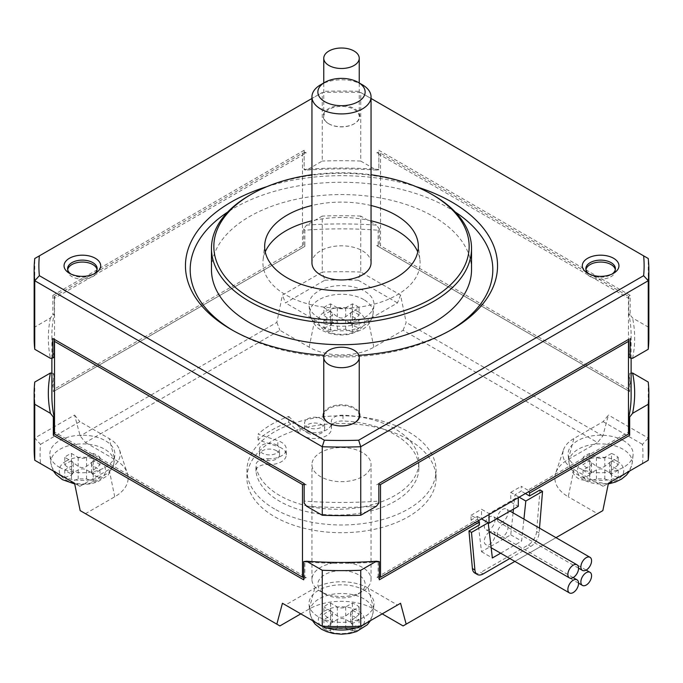 <?xml version="1.0" encoding="UTF-8"?>
<svg xmlns="http://www.w3.org/2000/svg" width="683" height="683" viewBox="0 0 683 683"><rect width="100%" height="100%" fill="white"/><g stroke="black" fill="none" stroke-linecap="round" stroke-linejoin="round"><path stroke-width="0.51" stroke-dasharray="3.42 2.56" d="M64.791 469.921L64.791 477.434A20.686 11.944 0 0 0 71.476 481.293L71.476 473.789A20.686 11.944 180 0 1 64.791 469.921L71.51 466.045A5.908 3.415 0 0 0 73.243 463.637A5.908 3.415 0 0 0 71.51 461.221L64.791 457.345A20.686 11.944 180 0 1 71.476 453.478L78.195 457.362A5.908 3.415 0 0 0 86.553 457.362L93.272 453.478A20.686 11.944 180 0 1 99.957 457.345L93.247 461.221A5.908 3.415 0 0 0 91.513 463.637A5.908 3.415 0 0 0 93.247 466.045L99.957 469.921A20.686 11.944 180 0 1 93.272 473.789L86.553 469.904A5.908 3.415 0 0 0 78.195 469.904L71.476 473.789M328.54 123.64L328.958 123.888A17.732 10.236 0 0 0 354.042 123.888A17.732 10.236 0 0 0 359.232 116.648A17.732 10.236 0 0 0 354.042 109.408A17.732 10.236 0 0 0 334.713 107.188A17.732 10.236 0 0 0 323.768 116.648A17.732 10.236 0 0 0 328.958 123.888L328.54 123.649A18.321 10.578 180 0 1 328.54 123.64A18.321 10.578 180 0 1 328.54 108.682A18.321 10.578 180 0 1 354.46 108.682A18.321 10.578 180 0 1 354.46 123.64A18.321 10.578 180 0 1 328.54 123.649M93.272 473.789L93.272 481.293A82.609 47.699 60 0 1 86.553 478.885L78.195 478.885A82.609 47.699 -60 0 1 71.476 481.293M93.272 481.293A20.686 11.944 0 0 0 97.003 479.586A20.686 11.944 0 0 0 99.957 477.434L99.957 469.921M99.957 457.345L99.957 464.85A82.609 47.699 -60 0 1 93.247 470.203L91.513 472.875L93.247 475.026A82.609 47.699 -120 0 0 99.957 477.434M99.957 464.85A20.686 11.944 0 0 0 93.272 460.991L93.272 453.478M71.476 453.478L71.476 460.991A82.609 47.699 -120 0 0 78.195 466.335C80.978 468 83.77 468 86.553 466.335A82.609 47.699 120 0 0 93.272 460.991M71.476 460.991A20.686 11.944 -0 0 0 67.745 462.698A20.686 11.944 -0 0 0 64.791 464.85L64.791 457.345M64.791 477.434A82.609 47.699 120 0 0 71.51 475.026L73.243 472.875L71.51 470.203A82.609 47.699 60 0 1 64.791 464.85M232.86 330.435A151.31 87.356 0 0 0 234.508 331.4L231.161 329.471L234.508 331.4A151.31 87.356 0 0 0 448.492 331.4A151.31 87.356 0 0 0 450.14 330.435M455.254 212.029A151.31 87.356 0 0 0 448.492 207.854A151.31 87.356 0 0 0 227.746 212.029M358.831 355.297A156.04 90.088 180 0 1 324.169 355.297M371.057 220.822A78.596 45.377 0 0 0 311.943 220.822M265.243 251.89A78.596 45.377 0 0 0 263.057 260.061A78.596 45.377 0 0 0 285.921 294.962A78.596 45.377 0 0 0 373.806 304.234A78.596 45.377 0 0 0 419.943 260.061A78.596 45.377 0 0 0 417.757 251.89M371.057 205.515A76.838 44.361 0 0 0 311.943 205.515M59.387 467.249A32.511 18.765 0 0 0 105.361 467.249A32.511 18.765 0 0 0 114.821 455.143A32.511 18.765 0 0 0 105.361 440.706A32.511 18.765 0 0 0 69.009 436.872A32.511 18.765 0 0 0 49.927 455.143A32.511 18.765 0 0 0 59.387 467.249M362.4 84.794A29.557 17.066 0 0 0 320.6 84.794M608.433 483.257L603.132 486.313L573.874 469.426A37.83 21.839 180 0 1 563.484 449.841L555.706 473.106A45.744 26.415 0 0 1 568.273 459.437L597.531 442.541L403.107 330.29L373.849 347.186A45.744 26.415 0 0 1 309.151 347.186L279.893 330.29L85.469 442.541L80.167 435.95L74.567 415.059L34.756 438.042L40.519 444.368A301.442 174.037 0 0 0 40.519 463.595L34.756 460.265M40.519 444.368L79.868 421.65L109.126 438.537A37.83 21.839 180 0 1 119.516 449.841A37.83 21.839 180 0 1 109.126 469.426L79.868 486.313L40.519 463.595M34.756 382.062L34.756 438.042A307.35 177.443 0 0 0 34.15 449.158M74.567 415.059L79.868 421.65M85.469 442.541L114.727 459.437L109.126 438.537M80.167 510.619L85.469 513.676L114.727 496.789A45.744 26.415 0 0 0 127.294 473.106A45.744 26.415 0 0 0 114.727 459.437M79.868 486.313L74.567 483.257M51.882 373.208L53.325 373.396L53.325 391.607L303.679 247.067L303.679 228.856L306.582 225.125L322.256 216.076L322.256 272.056L282.438 295.047L276.837 322.41L80.167 435.95M555.706 473.106A45.744 26.415 0 0 0 568.273 496.789L573.874 469.426M403.107 625.927L597.531 513.676L568.273 496.789M300.793 613.863L309.151 609.04A45.744 26.415 0 0 1 373.849 609.04L382.207 613.863M85.469 513.676L279.893 625.927M408.374 439.502A94.57 54.597 0 0 0 255.459 455.459A94.57 54.597 0 0 0 246.93 478.109A94.57 54.597 0 0 0 274.626 516.715A94.57 54.597 0 0 0 377.69 528.557A94.57 54.597 0 0 0 436.07 478.109A94.57 54.597 0 0 0 427.541 455.459A94.57 54.597 0 0 0 408.374 439.502M276.837 322.41L279.893 330.29M54.213 391.094L304.84 246.401L304.84 245.649A289.618 167.207 0 0 0 302.484 245.829L54.52 388.986A289.618 167.207 0 0 0 54.213 390.343L54.213 391.094L53.325 391.607M303.679 247.067L304.84 246.401M306.582 225.125A293.161 169.256 180 0 1 376.418 225.125L379.321 228.856L378.16 230.205A289.618 167.207 0 0 0 304.84 230.205L304.84 245.649A289.618 167.207 0 0 1 306.326 245.539M304.84 230.205L303.679 228.856M403.107 330.29L406.163 322.41L400.562 295.047L360.744 272.056L360.744 216.076L376.418 225.125M360.744 216.076A307.35 177.443 0 0 0 322.256 216.076M324.843 280.209A301.442 174.037 0 0 1 358.157 280.209L360.744 272.056A307.35 177.443 0 0 0 322.256 272.056L324.843 280.209L285.494 302.928L282.438 295.047M400.562 295.047L397.506 302.928L368.248 319.823A37.83 21.839 180 0 1 314.752 319.823L285.494 302.928M53.325 373.396L54.213 374.899A289.618 167.207 0 0 0 51.882 396.072M54.025 391.205A289.618 167.207 180 0 1 54.213 390.343L54.213 374.899M324.843 627.754L285.494 605.036L314.752 588.14A37.83 21.839 180 0 1 368.248 588.14L397.506 605.036L358.157 627.754M597.531 513.676L602.833 510.619M514.854 561.409L555.996 537.658M563.484 449.841A37.83 21.839 180 0 1 573.874 438.537L603.132 421.65L608.433 415.059L602.833 435.95L597.531 442.541M602.833 435.95L406.163 322.41M274.626 508.997A94.57 54.597 180 0 1 246.93 470.391A94.57 54.597 180 0 1 251.694 453.281A94.57 54.597 180 0 1 261.657 441.133A94.57 54.597 180 0 1 290.821 424.288A94.57 54.597 180 0 1 408.374 431.784A94.57 54.597 180 0 1 431.306 453.281A94.57 54.597 180 0 1 436.07 470.391A94.57 54.597 180 0 1 377.69 520.83A94.57 54.597 180 0 1 274.626 508.997M306.326 577.485A289.618 167.207 180 0 1 304.84 577.374L304.84 578.125A330.589 269.922 -60 0 0 306.326 577.485L54.025 431.818A331.187 270.417 -60 0 0 54.213 433.432M304.84 578.125L303.679 579.816M303.679 561.605L304.84 561.93A289.618 167.207 0 0 0 378.16 561.93L379.321 561.605M303.679 577.289A289.618 167.207 0 0 0 304.84 577.374L304.84 561.93M54.299 356.825A289.618 167.207 180 0 1 51.882 335.259A289.618 167.207 180 0 1 54.299 313.702L54.299 297.293A289.618 167.207 0 0 0 54.025 298.548L306.326 152.881A289.618 167.207 0 0 0 304.157 153.043L304.157 169.452A289.618 167.207 180 0 1 378.843 169.452L378.843 153.043A289.618 167.207 0 0 0 376.674 152.881L628.975 298.548A289.618 167.207 0 0 0 628.702 297.293A289.618 167.207 0 0 0 628.48 296.328L380.516 153.171A289.618 167.207 0 0 0 378.843 153.043L378.843 169.452M380.516 153.171L380.516 245.829A289.618 167.207 0 0 0 378.16 245.649L378.16 230.205M302.484 245.829L302.484 153.171L54.52 296.328A289.618 167.207 0 0 0 54.299 297.293L54.299 296.2L52.847 295.363L52.847 314.872L54.299 313.702M52.847 295.363L304.157 150.269L304.157 153.043A289.618 167.207 0 0 0 302.484 153.171M378.16 246.401L376.674 245.539A289.618 167.207 180 0 1 378.16 245.649L378.16 246.401L629.675 391.607L629.675 373.396L631.118 373.208M379.321 228.856L379.321 247.067M648.244 382.062L648.244 438.042L608.433 415.059M358.157 280.209L397.506 302.928M318.517 317.646A32.511 18.765 0 0 0 353.009 321.932A32.511 18.765 0 0 0 373.942 305.54A32.511 18.765 0 0 0 364.483 291.103A32.511 18.765 0 0 0 328.139 287.27A32.511 18.765 0 0 0 309.058 305.54A32.511 18.765 0 0 0 318.517 317.646M54.52 296.328L54.52 388.986M364.483 590.317A32.511 18.765 0 0 0 328.139 586.475A32.511 18.765 0 0 0 309.058 604.745A32.511 18.765 0 0 0 318.517 616.86A32.511 18.765 0 0 0 353.009 621.137A32.511 18.765 0 0 0 373.942 604.745A32.511 18.765 0 0 0 364.483 590.317M540.022 489.933L536.599 531.476A11.824 6.821 -60 0 1 528.275 544.974L480.712 572.431L483.223 573.882M474.805 573.02A11.824 6.821 120 0 0 480.712 572.431M648.244 460.265L603.132 486.313M642.481 463.595A301.442 174.037 0 0 0 642.481 444.368L648.244 438.042A307.35 177.443 0 0 1 648.85 449.158M603.132 421.65L642.481 444.368M623.613 440.706A32.511 18.765 0 0 0 577.639 440.706A32.511 18.765 0 0 0 568.179 455.143A32.511 18.765 0 0 0 577.639 467.249A32.511 18.765 0 0 0 612.13 471.535A32.511 18.765 0 0 0 633.073 455.143A32.511 18.765 0 0 0 623.613 440.706M288.764 416.425L300.05 427.831A16.793 9.69 0 0 0 318.944 432.399A16.793 9.69 0 0 0 331.426 423.025A16.793 9.69 0 0 0 331.349 422.103A10.937 6.309 180 0 1 331.298 421.505A10.937 6.309 180 0 1 342.994 415.204A81.567 47.093 180 0 1 418.833 460.487A81.567 47.093 180 0 1 418.884 462.186A81.567 47.093 180 0 1 340.16 509.245A81.567 47.093 180 0 1 255.954 465.465A10.937 6.309 180 0 1 255.929 465.021A10.937 6.309 180 0 1 262.152 459.326A10.937 6.309 180 0 1 267.898 458.737L267.898 464.525A10.937 6.309 0 0 0 255.929 470.809A10.937 6.309 0 0 0 255.954 471.253A81.567 47.093 0 0 0 340.16 515.042A81.567 47.093 0 0 0 418.884 467.975A81.567 47.093 0 0 0 417.979 460.982A81.567 47.093 0 0 0 342.994 421.001A10.937 6.309 0 0 0 331.298 427.293A10.937 6.309 0 0 0 331.349 427.899A16.793 9.69 180 0 1 331.426 428.822A16.793 9.69 180 0 1 318.944 438.187A16.793 9.69 180 0 1 300.05 433.628L288.764 422.214A98.711 56.988 0 0 0 258.063 439.946L277.819 446.46L277.819 440.672L258.063 434.157A98.711 56.988 180 0 1 288.764 416.425L288.764 422.214M267.898 464.525A16.793 9.69 0 0 0 271.16 464.525A16.793 9.69 0 0 0 286.288 454.878A16.793 9.69 0 0 0 277.819 446.46M276.598 450.78A10.049 5.797 0 0 0 265.653 449.516A10.049 5.797 0 0 0 259.446 454.878A10.049 5.797 0 0 0 262.392 458.985A10.049 5.797 0 0 0 273.345 460.24A10.049 5.797 0 0 0 279.543 454.878A10.049 5.797 0 0 0 276.598 450.78M307.529 432.92A10.049 5.797 0 0 0 318.483 434.175A10.049 5.797 0 0 0 324.681 428.822A10.049 5.797 0 0 0 321.736 424.715A10.049 5.797 0 0 0 310.791 423.46A10.049 5.797 0 0 0 304.584 428.822A10.049 5.797 0 0 0 307.529 432.92M54.025 431.818A289.618 167.207 0 0 0 54.213 432.68M378.843 484.665L378.843 483.573L376.674 484.828A289.618 167.207 0 0 0 378.843 484.665L378.843 501.074A289.618 167.207 180 0 1 304.157 501.074L304.157 484.665A289.618 167.207 0 0 0 306.326 484.828L304.157 483.573L304.157 484.665M378.16 561.93L378.16 577.374A289.618 167.207 0 0 0 379.321 577.289M379.321 579.816L378.16 577.374A289.618 167.207 0 0 1 376.674 577.485A331.187 270.417 60 0 0 378.16 578.125M376.674 245.539L628.975 391.205A289.618 167.207 0 0 0 628.787 390.343A289.618 167.207 0 0 0 628.48 388.986L380.516 245.829M628.48 388.986L628.48 296.328M378.843 150.269L630.153 295.363L630.153 314.872L632.578 317.996L648.244 327.046L648.244 258.516L360.744 92.529L360.744 161.06L376.418 170.101L378.843 169.785M376.418 170.101A293.161 169.256 0 0 0 306.582 170.101L322.256 161.06L322.256 92.529L34.756 258.516L34.756 327.046L50.422 317.996L52.847 314.872M304.157 150.269L304.157 169.785L306.582 170.101M628.975 391.205L628.787 374.899L629.675 373.396M629.675 391.607L628.787 391.094M631.118 396.072A289.618 167.207 0 0 0 628.787 374.899M70.81 273.968A14.778 8.529 0 0 0 71.928 274.694L69.418 273.251L71.928 274.694A14.778 8.529 0 0 0 92.828 274.694A14.778 8.529 0 0 0 93.947 273.968M54.025 339.161L54.025 339.161A289.618 167.207 0 0 0 54.299 340.416M50.422 317.996A293.161 169.256 0 0 0 50.422 358.319M311.943 174.754A127.67 73.713 180 0 1 371.057 174.754M433.449 195.312A130.035 75.07 0 0 0 249.551 195.312M513.053 512.873L510.764 534.815L481.506 551.71L477.332 516.476L471.065 520.096L479.423 524.92M477.332 516.476L481.506 518.892L510.764 501.996L510.764 492.349L518.286 496.686L489.037 513.582L481.506 509.236L481.506 518.892L488.2 522.751M471.065 520.096L471.065 515.272L477.75 519.131L376.674 577.485M478.587 520.583L477.75 519.131M628.787 433.432A330.589 269.922 60 0 0 628.975 431.818L527.899 490.172L528.736 491.623M527.899 490.172L521.214 486.313L521.214 491.137L514.948 494.757L513.445 509.142M525.398 493.553L521.214 491.137M519.123 497.173L514.948 494.757M539.502 528.138L539.1 532.928A11.824 6.821 -60 0 1 530.785 546.426L509.842 558.515M359.232 415.853A17.732 10.236 0 0 0 354.042 408.613A17.732 10.236 0 0 0 334.713 406.394A17.732 10.236 0 0 0 323.768 415.853M328.754 422.973A17.732 10.236 0 0 0 328.958 423.093L328.54 422.854L328.958 423.093A17.732 10.236 0 0 0 354.042 423.093A17.732 10.236 0 0 0 354.246 422.973M258.063 439.946L258.063 434.157M267.898 458.737A16.793 9.69 0 0 0 286.288 449.09A16.793 9.69 0 0 0 277.819 440.672M471.535 269.631A130.035 75.07 0 0 0 433.449 216.545A130.035 75.07 0 0 0 291.735 200.273A130.035 75.07 0 0 0 211.465 269.631M589.053 273.968A14.778 8.529 0 0 0 590.172 274.694L587.67 273.251L590.172 274.694A14.778 8.529 0 0 0 611.072 274.694A14.778 8.529 0 0 0 612.19 273.968M358.216 574.634A23.64 13.651 0 0 0 324.784 574.634A23.64 13.651 0 0 0 324.784 593.937L324.784 593.937A23.64 13.651 0 0 0 358.216 593.937A23.64 13.651 0 0 0 358.216 574.634M276.598 444.983A10.049 5.797 180 0 1 279.543 449.09A10.049 5.797 180 0 1 273.345 454.451A10.049 5.797 180 0 1 262.392 453.188A10.049 5.797 180 0 1 259.446 449.09A10.049 5.797 180 0 1 265.653 443.728A10.049 5.797 180 0 1 276.598 444.983M611.524 453.478A20.686 11.944 180 0 1 618.209 457.345L611.49 461.221A5.908 3.415 0 0 0 609.757 463.637A5.908 3.415 0 0 0 611.49 466.045L618.209 469.921A20.686 11.944 180 0 1 611.524 473.789L604.805 469.904A5.908 3.415 0 0 0 596.447 469.904L589.728 473.789A20.686 11.944 180 0 1 583.043 469.921L589.753 466.045A5.908 3.415 0 0 0 591.487 463.637A5.908 3.415 0 0 0 589.753 461.221L583.043 457.345A20.686 11.944 180 0 1 589.728 453.478L596.447 457.362A5.908 3.415 0 0 0 604.805 457.362L611.524 453.478L611.524 460.991A82.609 47.699 120 0 1 604.805 466.335C602.013 468 599.23 468 596.447 466.335A82.609 47.699 -120 0 1 589.728 460.991A20.686 11.944 -0 0 0 585.997 462.698A20.686 11.944 -0 0 0 583.043 464.85L583.043 457.345M321.736 418.927A10.049 5.797 180 0 1 324.681 423.025A10.049 5.797 180 0 1 318.483 428.386A10.049 5.797 180 0 1 307.529 427.131A10.049 5.797 180 0 1 304.584 423.025A10.049 5.797 180 0 1 310.791 417.672A10.049 5.797 180 0 1 321.736 418.927M323.768 412.703A18.321 10.578 180 0 1 336.693 405.164A18.321 10.578 180 0 1 354.46 407.888A18.321 10.578 180 0 1 359.232 412.703M304.157 503.089L304.157 501.074M306.582 506.214A293.161 169.256 0 0 0 376.418 506.214M378.843 503.089L378.843 501.074M378.843 483.573L376.674 484.828M628.702 340.416A289.618 167.207 0 0 0 628.975 339.161L628.975 339.161M471.065 515.272L481.506 509.236M510.764 492.349L521.214 486.313M628.975 431.818A289.618 167.207 180 0 1 628.787 432.68M54.025 298.548A330.913 270.186 -120 0 1 54.299 296.2M304.157 151.95A330.034 269.469 -120 0 1 306.326 152.881M630.153 295.363L628.702 296.2L628.702 313.702A289.618 167.207 180 0 1 631.118 335.259A289.618 167.207 180 0 1 628.702 356.825M376.674 152.881A330.913 270.186 120 0 1 378.843 151.95M628.702 296.2A330.034 269.469 120 0 1 628.975 298.548M360.744 161.06A307.35 177.443 0 0 0 322.256 161.06M306.326 484.828L304.157 483.573M34.756 327.046A307.35 177.443 0 0 0 34.15 338.153M323.913 307.734A20.686 11.944 180 0 1 330.606 303.875L337.317 307.76A5.908 3.415 0 0 0 345.683 307.76L352.394 303.875A20.686 11.944 180 0 1 359.087 307.734L352.368 311.619A5.908 3.415 0 0 0 350.635 314.026A5.908 3.415 0 0 0 352.368 316.442L359.087 320.318A20.686 11.944 180 0 1 352.394 324.186L345.683 320.301A5.908 3.415 0 0 0 337.317 320.301L330.606 324.186A20.686 11.944 180 0 1 323.913 320.318L330.632 316.442A5.908 3.415 0 0 0 332.365 314.026A5.908 3.415 0 0 0 330.632 311.619L323.913 307.734L323.913 315.247A82.609 47.699 60 0 0 330.632 320.6L332.365 323.272L332.365 314.026M500.648 553.204L521.633 541.09L523.921 519.14M481.506 551.71L492.375 557.977M497.292 518.781A7.564 4.371 120 0 0 498.855 522.145A7.564 4.371 120 0 0 502.637 521.769A7.564 4.371 120 0 0 507.99 512.506A7.564 4.371 120 0 0 506.419 509.04A7.564 4.371 120 0 0 500.682 510.978A7.564 4.371 120 0 0 497.292 518.465M507.99 527.515A7.564 4.371 120 0 0 506.419 524.057A7.564 4.371 120 0 0 502.637 524.433A7.564 4.371 120 0 0 497.292 533.696A7.564 4.371 120 0 0 498.855 537.162A7.564 4.371 120 0 0 504.686 535.13A7.564 4.371 120 0 0 507.99 527.515M489.31 532.134A7.564 4.371 120 0 0 484.29 541.201A7.564 4.371 120 0 0 485.852 544.667A7.564 4.371 120 0 0 489.634 544.291A7.564 4.371 120 0 0 494.987 535.028A7.564 4.371 120 0 0 493.416 531.562A7.564 4.371 120 0 0 489.728 531.886M494.987 520.011A7.564 4.371 120 0 0 493.416 516.544A7.564 4.371 120 0 0 489.634 516.92A7.564 4.371 120 0 0 484.29 526.183A7.564 4.371 120 0 0 485.852 529.649A7.564 4.371 120 0 0 491.683 527.626A7.564 4.371 120 0 0 494.987 520.011M510.764 534.815L521.633 541.09M585.946 269.631A14.778 8.529 0 0 0 585.843 270.596A14.778 8.529 0 0 0 590.172 276.624A14.778 8.529 0 0 0 606.282 278.476A14.778 8.529 0 0 0 615.4 270.596A14.778 8.529 0 0 0 615.306 269.631M362.4 452.53A29.557 17.066 0 0 0 330.188 448.833A29.557 17.066 0 0 0 311.943 464.602A29.557 17.066 0 0 0 320.6 476.666A29.557 17.066 0 0 0 352.812 480.362A29.557 17.066 0 0 0 371.057 464.602A29.557 17.066 0 0 0 362.4 452.53M510.764 501.996L518.286 506.342M518.286 497.659L518.286 496.686M489.037 513.582L489.037 514.547M632.578 358.319A293.161 169.256 0 0 0 632.578 317.996M630.153 314.872L628.702 313.702M648.85 338.153A307.35 177.443 0 0 0 648.244 327.046M371.057 98.48L360.744 92.529A307.35 177.443 0 0 0 322.256 92.529L311.943 98.48M352.394 324.186L352.394 331.69A20.686 11.944 0 0 0 356.125 329.983A20.686 11.944 0 0 0 359.087 327.831L359.087 320.318M359.087 307.734L359.087 315.247A82.609 47.699 -60 0 1 352.368 320.6L350.635 323.272L352.368 325.424A82.609 47.699 -120 0 0 359.087 327.831M359.087 315.247A20.686 11.944 0 0 0 352.394 311.388L352.394 303.875M330.606 303.875L330.606 311.388A82.609 47.699 -120 0 0 337.317 316.733C340.108 318.398 342.892 318.398 345.683 316.733A82.609 47.699 120 0 0 352.394 311.388M330.606 311.388A20.686 11.944 0 0 0 326.875 313.087A20.686 11.944 0 0 0 323.913 315.247M362.4 567.394A29.557 17.066 0 0 0 330.188 563.697A29.557 17.066 0 0 0 311.943 579.457A29.557 17.066 0 0 0 320.6 591.521L320.6 591.521A29.557 17.066 0 0 0 362.4 591.521A29.557 17.066 0 0 0 371.057 579.457A29.557 17.066 0 0 0 362.4 567.394M324.784 593.937L320.6 591.521L324.784 593.937M330.606 603.08L330.606 610.593A20.686 11.944 0 0 0 326.875 612.301A20.686 11.944 0 0 0 323.913 614.452L323.913 606.948A20.686 11.944 180 0 1 330.606 603.08L337.317 606.965A5.908 3.415 0 0 0 345.683 606.965L352.394 603.08A20.686 11.944 180 0 1 359.087 606.948L352.368 610.824A5.908 3.415 0 0 0 350.635 613.24A5.908 3.415 0 0 0 352.368 615.648L359.087 619.532A20.686 11.944 180 0 1 352.394 623.391L345.683 619.507A5.908 3.415 0 0 0 337.317 619.507L330.606 623.391A20.686 11.944 180 0 1 323.913 619.532L330.632 615.648A5.908 3.415 0 0 0 332.365 613.24A5.908 3.415 0 0 0 330.632 610.824L323.913 606.948M323.913 619.532L323.913 627.037A82.609 47.699 120 0 0 330.632 624.629L332.365 622.478L330.632 619.805A82.609 47.699 60 0 1 323.913 614.452M323.913 627.037A20.686 11.944 0 0 0 330.606 630.896L330.606 623.391M352.394 623.391L352.394 630.896A82.609 47.699 60 0 1 345.683 628.488L337.317 628.488A82.609 47.699 -60 0 1 330.606 630.896M352.394 630.896A20.686 11.944 0 0 0 356.125 629.188A20.686 11.944 0 0 0 359.087 627.037L359.087 619.532M371.057 262.87A29.557 17.066 0 0 0 362.4 250.806A29.557 17.066 0 0 0 330.188 247.109A29.557 17.066 0 0 0 311.943 262.87M67.694 269.631A14.778 8.529 0 0 0 67.6 270.596A14.778 8.529 0 0 0 71.928 276.624A14.778 8.529 0 0 0 88.03 278.476A14.778 8.529 0 0 0 97.157 270.596A14.778 8.529 0 0 0 97.054 269.631M583.043 469.921L583.043 477.434A82.609 47.699 120 0 0 589.753 475.026L591.487 472.875L589.753 470.203A82.609 47.699 60 0 1 583.043 464.85M583.043 477.434A20.686 11.944 -0 0 0 589.728 481.293L589.728 473.789M611.524 473.789L611.524 481.293A82.609 47.699 60 0 1 604.805 478.885L596.447 478.885A82.609 47.699 -60 0 1 589.728 481.293M611.524 481.293A20.686 11.944 -0 0 0 615.255 479.586A20.686 11.944 -0 0 0 618.209 477.434L618.209 469.921M358.669 91.334A302.62 174.72 0 0 0 324.331 91.334M266.959 186.621A156.04 90.088 180 0 1 416.041 186.621M352.394 331.69A82.609 47.699 60 0 1 345.683 329.283L337.317 329.283A82.609 47.699 -60 0 1 330.606 331.69L330.606 324.186M323.913 320.318L323.913 327.831A20.686 11.944 0 0 0 330.606 331.69M323.913 327.831A82.609 47.699 120 0 0 330.632 325.424L332.365 323.272M330.606 610.593A82.609 47.699 -120 0 0 337.317 615.946C340.108 617.611 342.892 617.611 345.683 615.946A82.609 47.699 120 0 0 352.394 610.593L352.394 603.08M359.087 606.948L359.087 614.452A20.686 11.944 0 0 0 352.394 610.593M359.087 614.452A82.609 47.699 -60 0 1 352.368 619.805L350.635 622.478L352.368 624.629A82.609 47.699 -120 0 0 359.087 627.037M589.728 453.478L589.728 460.991M618.209 457.345L618.209 464.85A20.686 11.944 -0 0 0 611.524 460.991M618.209 464.85A82.609 47.699 -60 0 1 611.49 470.203L609.757 472.875L611.49 475.026A82.609 47.699 -120 0 0 618.209 477.434M78.195 469.904L78.195 478.885M65.995 461.127A23.162 13.378 180 0 1 98.753 461.127A23.162 13.378 180 0 1 98.753 480.038A23.162 13.378 180 0 1 65.995 480.038A23.162 13.378 180 0 1 65.995 461.127M71.51 466.045L71.51 475.026M71.51 461.221L71.51 470.203M78.195 457.362L78.195 466.335M86.553 457.362L86.553 466.335M93.247 461.221L93.247 470.203M93.247 466.045L93.247 475.026M86.553 469.904L86.553 478.885M63.135 476.657A31.631 18.262 0 0 0 104.747 475.069A31.631 18.262 0 0 0 113.95 463.287A31.631 18.262 0 0 0 104.747 449.243A31.631 18.262 0 0 0 69.376 445.512A31.631 18.262 0 0 0 50.807 463.287A31.631 18.262 0 0 0 57.27 473.268M114.727 496.789L109.126 469.426M309.151 347.186L314.752 319.823M373.849 347.186L368.248 319.823M309.151 609.04L314.752 588.14M373.849 609.04L368.248 588.14M568.273 459.437L573.874 438.537M363.868 299.641A31.631 18.262 0 0 0 328.497 295.91A31.631 18.262 0 0 0 309.928 313.685A31.631 18.262 0 0 0 319.132 325.467A31.631 18.262 0 0 0 352.693 329.633A31.631 18.262 0 0 0 373.072 313.685A31.631 18.262 0 0 0 363.868 299.641M366.609 622.87A31.631 18.262 0 0 0 373.072 612.89A31.631 18.262 0 0 0 363.868 598.846A31.631 18.262 0 0 0 328.497 595.115A31.631 18.262 0 0 0 309.928 612.89A31.631 18.262 0 0 0 316.391 622.87M536.599 531.476L539.1 532.928M528.275 544.974L530.785 546.426M625.73 473.268A31.631 18.262 0 0 0 632.193 463.287A31.631 18.262 0 0 0 622.99 449.243A31.631 18.262 0 0 0 587.619 445.512A31.631 18.262 0 0 0 569.05 463.287A31.631 18.262 0 0 0 578.253 475.069A31.631 18.262 0 0 0 619.865 476.657M300.05 427.831L300.05 433.628M255.954 471.253L255.954 465.465M342.994 415.204L342.994 421.001M331.349 427.899L331.349 422.103M357.883 311.525A23.162 13.378 180 0 1 357.883 330.435A23.162 13.378 180 0 1 325.117 330.435A23.162 13.378 180 0 1 325.117 311.525A23.162 13.378 180 0 1 357.883 311.525M325.117 629.641A23.162 13.378 180 0 1 325.117 610.73A23.162 13.378 180 0 1 357.883 610.73A23.162 13.378 180 0 1 357.883 629.641A23.162 13.378 180 0 1 325.117 629.641M617.005 461.127A23.162 13.378 180 0 1 617.005 480.038A23.162 13.378 180 0 1 584.247 480.038A23.162 13.378 180 0 1 584.247 461.127A23.162 13.378 180 0 1 617.005 461.127M345.683 320.301L345.683 329.283M337.317 320.301L337.317 329.283M330.632 316.442L330.632 325.424M330.632 311.619L330.632 320.6M337.317 307.76L337.317 316.733M345.683 307.76L345.683 316.733M352.368 311.619L352.368 320.6M352.368 316.442L352.368 325.424M337.317 606.965L337.317 615.946M345.683 606.965L345.683 615.946M352.368 610.824L352.368 619.805M352.368 615.648L352.368 624.629M345.683 619.507L345.683 628.488M337.317 619.507L337.317 628.488M330.632 615.648L330.632 624.629M330.632 610.824L330.632 619.805M596.447 457.362L596.447 466.335M604.805 457.362L604.805 466.335M611.49 461.221L611.49 470.203M611.49 466.045L611.49 475.026M604.805 469.904L604.805 478.885M596.447 469.904L596.447 478.885M589.753 466.045L589.753 475.026M589.753 461.221L589.753 470.203M322.265 626.26A31.631 18.262 0 0 0 326.354 627.797M356.646 627.797A31.631 18.262 0 0 0 360.735 626.26M323.768 116.648L323.768 82.967M73.243 472.875L73.243 463.637M91.513 472.875L91.513 463.637M448.492 331.4L451.839 329.471M53.411 471.039L50.807 463.287L49.927 455.143M264.808 243.72L263.057 260.061M74.712 483.957L82.242 484.606L90.677 483.846L97.447 481.959L108.17 475.172L113.95 463.287L114.821 455.143M119.516 449.841L127.294 473.106M246.93 478.109L246.93 470.391M51.882 358.123L51.882 335.259M373.942 305.54L373.072 313.685C371.321 323.862 364.713 328.113 362.4 329.488L349.816 334.235C339.494 336.027 330.068 334.636 321.548 330.06C316.477 328.275 312.601 322.82 309.928 313.685L309.058 305.54M92.828 274.694L95.33 273.251M312.532 620.642L309.928 612.89L309.058 604.745M608.288 483.957L580.67 479.662C575.513 477.776 571.637 472.32 569.05 463.287L568.179 455.143M286.288 454.878L286.288 449.09M255.929 470.809L255.929 465.021M418.884 467.975L418.884 462.186M331.298 427.293L331.298 421.505M331.426 428.822L331.426 423.025M279.543 454.878L279.543 449.09M324.681 428.822L324.681 423.025M631.118 358.123L631.118 335.259M633.073 455.143L632.193 463.287L629.589 471.039M585.843 270.596L585.843 268.667M578.578 568.171L498.855 522.145M586.142 570.074L506.419 524.057M491.162 547.732L485.852 544.667M497.019 518.628L493.416 516.544M311.943 579.457L311.943 464.602M350.635 323.272L350.635 314.026M350.635 622.478L350.635 613.24M67.6 270.596L67.6 268.667M332.365 622.478L332.365 613.24M609.757 472.875L609.757 463.637M591.487 472.875L591.487 463.637M489.25 531.613L485.852 529.649M418.192 243.72L419.943 260.061M259.446 454.878L259.446 449.09M615.4 270.596L615.4 268.667M371.057 579.457L371.057 464.602M358.216 593.937L362.4 591.521M304.584 428.822L304.584 423.025M611.072 274.694L613.582 273.251M436.07 478.109L436.07 470.391M97.157 270.596L97.157 268.667M578.578 583.18L498.855 537.162M573.139 577.587L493.416 531.562M370.468 620.642L373.072 612.89L373.942 604.745M359.232 116.648L359.232 82.967M510.022 511.115L506.419 509.04"/><path stroke-width="1.02" d="M328.958 65.491A17.732 10.236 180 0 1 323.768 58.251A17.732 10.236 180 0 1 334.713 48.792A17.732 10.236 180 0 1 354.042 51.012A17.732 10.236 180 0 1 359.232 58.251A17.732 10.236 180 0 1 348.287 67.711A17.732 10.236 180 0 1 328.958 65.491M450.14 330.435A151.31 87.356 0 0 0 455.254 212.029M416.041 186.621A156.04 90.088 180 0 1 451.839 202.066A156.04 90.088 180 0 1 451.839 329.471A156.04 90.088 180 0 1 358.831 355.297M324.169 355.297A156.04 90.088 180 0 1 231.161 329.471L231.161 329.471A156.04 90.088 180 0 1 266.959 186.621M417.757 251.89A78.596 45.377 0 0 0 397.079 230.786A78.596 45.377 0 0 0 371.057 220.822M311.943 220.822A78.596 45.377 0 0 0 265.243 251.89M311.943 205.515A76.838 44.361 0 0 0 264.808 243.72A76.838 44.361 0 0 0 287.167 277.836A76.838 44.361 0 0 0 373.089 286.903A76.838 44.361 0 0 0 418.192 243.72A76.838 44.361 0 0 0 395.833 215.094A76.838 44.361 0 0 0 371.057 205.515M362.4 84.794L358.216 82.378A23.64 13.651 180 0 1 358.216 101.682A23.64 13.651 180 0 1 324.784 101.682A23.64 13.651 180 0 1 324.784 82.378A23.64 13.651 180 0 1 358.216 82.378L362.4 84.794A29.557 17.066 0 0 1 371.057 96.858A29.557 17.066 0 0 1 352.812 112.618A29.557 17.066 0 0 1 320.6 108.921A29.557 17.066 0 0 1 311.943 96.858A29.557 17.066 0 0 1 320.6 84.794L324.784 82.378M50.422 413.335A293.161 169.256 180 0 1 50.422 373.012L34.756 382.062A307.35 177.443 0 0 0 34.15 393.177L34.15 449.158A307.35 177.443 0 0 0 34.756 460.265L74.567 483.257L80.167 510.619L276.837 624.16L282.438 603.268L322.256 626.251L322.256 570.271L306.582 561.23L303.679 561.605L303.679 579.816L53.325 435.276L53.325 417.065L50.422 413.335L34.756 404.285L34.756 460.265M34.15 393.177A307.35 177.443 0 0 0 34.756 404.285M50.422 373.012L51.882 373.208M382.207 613.863L403.107 625.927L514.854 561.409M276.837 624.16L279.893 625.927L300.793 613.863M51.882 358.123L51.882 396.072A289.618 167.207 0 0 0 54.213 417.236L53.325 417.065M285.494 605.036L282.438 603.268M397.506 605.036L400.562 603.268L406.163 624.16M555.996 537.658L602.833 510.619L608.433 483.257L648.244 460.265L648.244 404.285L632.578 413.335L629.675 417.065L629.675 435.276L529.573 493.075L529.573 495.969L540.022 489.933L542.533 491.384L539.502 528.138M328.958 364.696A17.732 10.236 180 0 1 323.768 357.457A17.732 10.236 180 0 1 334.713 347.997A17.732 10.236 180 0 1 354.042 350.217A17.732 10.236 180 0 1 359.232 357.457A17.732 10.236 180 0 1 348.287 366.916A17.732 10.236 180 0 1 328.958 364.696M53.325 435.276L54.213 432.68A289.618 167.207 0 0 0 54.52 434.038L54.52 341.38L302.484 484.537A289.618 167.207 0 0 0 304.157 484.665M54.213 417.236L54.213 432.68M316.391 622.87A31.631 18.262 0 0 0 319.132 624.672A31.631 18.262 0 0 0 322.265 626.26L324.843 627.754A301.442 174.037 0 0 0 358.157 627.754L400.562 603.268M322.256 626.251A307.35 177.443 0 0 0 360.744 626.251A31.631 18.262 0 0 0 366.609 622.87M322.256 570.271A307.35 177.443 0 0 0 360.744 570.271L360.744 626.251M472.397 568.546L474.907 569.989A11.824 6.821 120 0 0 477.315 574.463L474.805 573.02A11.824 6.821 120 0 1 472.397 568.546L468.973 530.956L479.423 524.92L479.423 522.025L379.321 579.816L379.321 561.605L376.418 561.23L360.744 570.271M376.418 561.23A293.161 169.256 180 0 1 306.582 561.23M631.118 373.208L632.578 373.012L648.244 382.062A307.35 177.443 0 0 1 648.85 393.177A307.35 177.443 0 0 1 648.244 404.285M54.52 341.38A289.618 167.207 0 0 1 54.299 340.416L54.299 356.825L52.847 357.994L50.422 358.319L34.756 349.269L34.756 280.739L322.256 446.725L322.256 515.255L306.582 506.214L304.157 503.089L304.157 483.573L52.847 338.486L52.847 357.994M302.484 484.537L302.484 577.195A289.618 167.207 0 0 0 303.679 577.289M302.484 577.195L54.52 434.038M379.321 577.289A289.618 167.207 0 0 0 380.516 577.195L380.516 484.537L628.48 341.38A289.618 167.207 0 0 0 628.702 340.416L628.702 339.323L378.843 483.573L378.843 503.089L376.418 506.214L360.744 515.255L360.744 446.725L648.244 280.739L648.244 349.269L632.578 358.319L630.153 357.994L628.702 356.825L628.702 340.416M378.843 484.665A289.618 167.207 0 0 0 380.516 484.537M632.578 373.012A293.161 169.256 180 0 1 632.578 413.335M629.675 417.065L628.787 417.236A289.618 167.207 0 0 0 631.118 396.072L631.118 358.123M648.244 460.265A307.35 177.443 0 0 0 648.85 449.158L648.85 393.177M95.33 258.285A18.321 10.578 180 0 1 95.33 273.251A18.321 10.578 180 0 1 69.418 273.251L69.418 273.251A18.321 10.578 180 0 1 69.418 258.285A18.321 10.578 180 0 1 95.33 258.285M93.947 273.968A14.778 8.529 0 0 0 97.157 268.667A14.778 8.529 0 0 0 92.828 262.631A14.778 8.529 0 0 0 76.718 260.778A14.778 8.529 0 0 0 67.6 268.667A14.778 8.529 0 0 0 70.81 273.968M54.299 340.416L54.299 339.323M371.057 174.754A127.67 73.713 180 0 1 431.776 194.348A127.67 73.713 180 0 1 431.776 298.582A127.67 73.713 180 0 1 251.224 298.582A127.67 73.713 180 0 1 251.224 194.348A127.67 73.713 180 0 1 311.943 174.754M433.449 195.312L431.776 194.348L433.449 195.312A130.035 75.07 0 0 1 471.535 248.39A130.035 75.07 0 0 1 391.265 317.757A130.035 75.07 0 0 1 249.551 301.476A130.035 75.07 0 0 1 211.465 248.39A130.035 75.07 0 0 1 249.551 195.312L251.224 194.348M468.973 530.956L471.483 532.399L488.2 522.751L492.375 557.977L500.648 553.204M481.506 518.892L489.037 523.229L518.286 506.342L518.286 497.659M479.423 522.025L478.587 520.583M380.516 577.195L628.48 434.038A289.618 167.207 0 0 0 628.787 432.68L628.787 417.236M628.787 432.68L629.675 435.276M528.736 491.623L529.573 493.075M529.573 495.969L525.398 493.553M523.921 519.14L525.816 501.032L519.123 497.173M525.816 501.032L542.533 491.384M509.842 558.515L483.223 573.882A11.824 6.821 120 0 1 477.315 574.463M474.907 569.989L471.483 532.399M323.768 357.457L323.768 415.853A17.732 10.236 0 0 0 328.754 422.973M211.465 248.39L211.465 269.631A130.035 75.07 0 0 0 249.551 322.718A130.035 75.07 0 0 0 391.265 338.99A130.035 75.07 0 0 0 471.535 269.631L471.535 248.39M587.67 258.285A18.321 10.578 180 0 1 613.582 258.285A18.321 10.578 180 0 1 613.582 273.251A18.321 10.578 180 0 1 587.67 273.251L587.67 273.251A18.321 10.578 180 0 1 587.67 258.285M612.19 273.968A14.778 8.529 0 0 0 615.4 268.667A14.778 8.529 0 0 0 611.072 262.631A14.778 8.529 0 0 0 594.97 260.778A14.778 8.529 0 0 0 585.843 268.667A14.778 8.529 0 0 0 589.053 273.968M359.232 412.703A18.321 10.578 180 0 1 354.46 422.854A18.321 10.578 180 0 1 328.54 422.854L328.54 422.854A18.321 10.578 180 0 1 323.768 412.703M628.48 341.38L628.48 434.038M304.157 483.573L52.847 338.486M311.943 98.48L34.756 258.516A307.35 177.443 0 0 0 34.15 269.631L34.15 338.153A307.35 177.443 0 0 0 34.756 349.269M513.445 509.142L513.053 512.873M615.306 269.631A14.778 8.529 0 0 0 611.072 264.56A14.778 8.529 0 0 0 595.755 262.537A14.778 8.529 0 0 0 585.946 269.631M628.702 339.323L378.843 483.573M630.153 338.486L630.153 357.994M322.256 515.255A307.35 177.443 0 0 0 360.744 515.255M489.037 514.547L489.037 523.229M648.244 349.269A307.35 177.443 0 0 0 648.85 338.153L648.85 269.631A307.35 177.443 0 0 0 648.244 258.516L371.057 98.48M358.669 440.202L360.744 446.725A307.35 177.443 0 0 1 322.256 446.725L324.331 440.202A302.62 174.72 0 0 0 358.669 440.202L643.634 275.684L648.244 280.739A307.35 177.443 0 0 0 648.85 269.631M34.15 269.631A307.35 177.443 0 0 0 34.756 280.739L39.366 275.684L324.331 440.202M591.58 560.76A7.564 4.371 -60 0 1 586.227 570.032A7.564 4.371 -60 0 1 582.445 570.399A7.564 4.371 -60 0 1 580.874 566.941A7.564 4.371 -60 0 1 584.178 559.326A7.564 4.371 -60 0 1 590.01 557.302A7.564 4.371 -60 0 1 591.58 560.76M580.874 581.95A7.564 4.371 -60 0 1 586.227 572.687A7.564 4.371 -60 0 1 590.01 572.311A7.564 4.371 -60 0 1 591.58 575.778A7.564 4.371 -60 0 1 588.276 583.393A7.564 4.371 -60 0 1 582.445 585.416A7.564 4.371 -60 0 1 580.874 581.95M311.943 96.858L311.943 262.87A29.557 17.066 0 0 0 320.6 274.933A29.557 17.066 0 0 0 352.812 278.638A29.557 17.066 0 0 0 371.057 262.87L371.057 96.858M578.578 583.282A7.564 4.371 -60 0 1 573.225 592.554A7.564 4.371 -60 0 1 569.443 592.921A7.564 4.371 -60 0 1 567.872 589.463A7.564 4.371 -60 0 1 571.176 581.848A7.564 4.371 -60 0 1 577.007 579.824A7.564 4.371 -60 0 1 578.578 583.282M227.746 212.029A151.31 87.356 0 0 0 232.86 330.435M567.872 574.446A7.564 4.371 -60 0 1 573.225 565.183A7.564 4.371 -60 0 1 577.007 564.807A7.564 4.371 -60 0 1 578.578 568.273A7.564 4.371 -60 0 1 575.274 575.88A7.564 4.371 -60 0 1 569.443 577.912A7.564 4.371 -60 0 1 567.872 574.446M97.054 269.631A14.778 8.529 0 0 0 92.828 264.56A14.778 8.529 0 0 0 77.503 262.537A14.778 8.529 0 0 0 67.694 269.631M643.634 275.684A302.62 174.72 0 0 0 643.634 255.852M39.366 255.852A302.62 174.72 0 0 0 39.366 275.684M354.246 422.973A17.732 10.236 0 0 0 359.232 415.853L359.232 357.457M57.27 473.268A31.631 18.262 0 0 0 60.01 475.069A31.631 18.262 0 0 0 63.135 476.657M619.865 476.657A31.631 18.262 0 0 0 622.99 475.069A31.631 18.262 0 0 0 625.73 473.268M326.354 627.797A31.631 18.262 0 0 0 356.646 627.797M323.768 82.967L323.768 58.251M74.712 483.957L62.426 479.662L56.023 474.565L53.411 471.039M370.468 620.642L367.292 624.774L356.569 631.562L349.798 633.448L341.363 634.208L333.048 633.414L326.662 631.647L321.548 629.265L315.145 624.177L312.532 620.642M629.589 471.039L626.482 475.095L621.521 479.09L615.34 482.096L608.288 483.957M582.445 570.399L578.578 568.171M590.01 572.311L586.142 570.074M569.443 592.921L491.162 547.732M577.007 564.807L497.019 518.628M569.443 577.912L489.25 531.613M582.445 585.416L578.578 583.18M577.007 579.824L573.139 577.587M359.232 82.967L359.232 58.251M590.01 557.302L510.022 511.115"/></g></svg>
